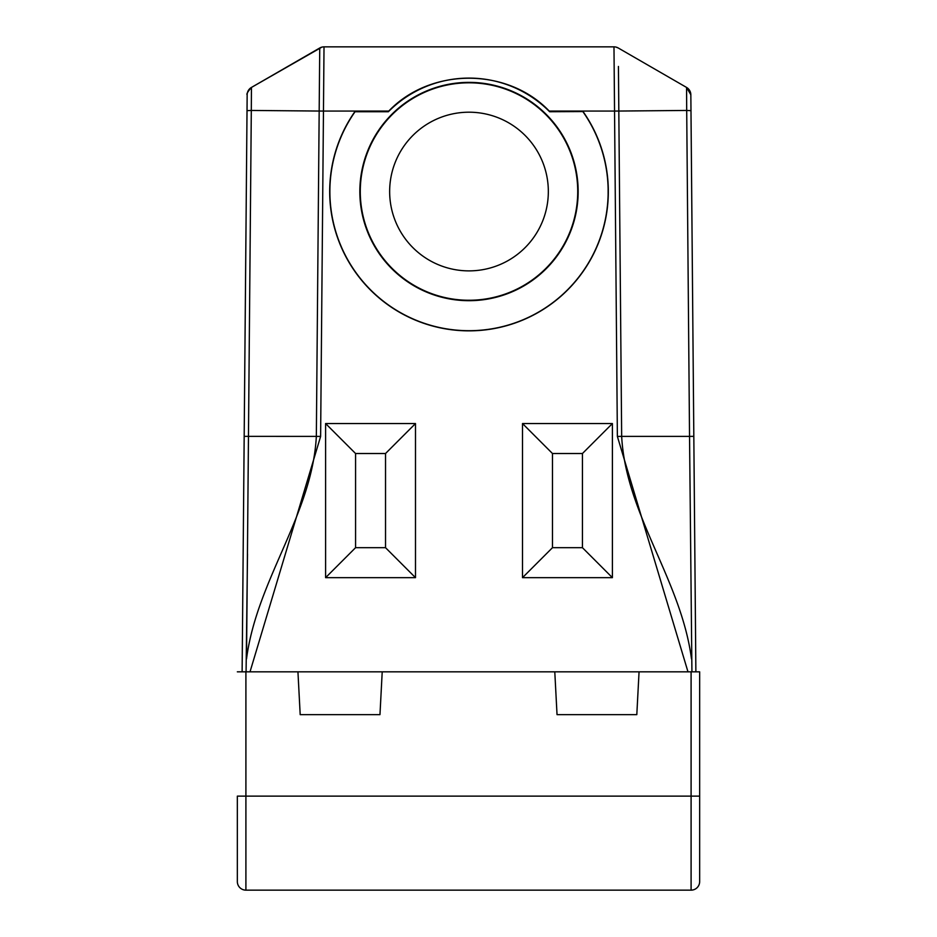 <?xml version="1.0" encoding="UTF-8"?>
<svg xmlns="http://www.w3.org/2000/svg" width="937" height="937" viewBox="0 0 937 937"><rect width="100%" height="100%" fill="white"/><g stroke="black" fill="none" stroke-linecap="round" stroke-linejoin="round"><path stroke-width="1.41" d="M382.214 671.829L379.965 714.638L300.191 714.638L297.943 671.829L699.658 671.829L691.096 671.829L691.928 671.829L689.538 436.396L621.664 436.396L618.818 111.046L686.704 110.449L686.563 87.434L618.268 47.998A8.562 8.562 -162.8 0 0 613.981 46.85L324.015 46.85L613.981 46.85L614.543 111.058L549.211 111.058A113.623 113.623 0 0 1 549.703 111.55L583.06 111.55A139.308 139.308 0 0 1 376.369 295.588A139.308 139.308 0 0 1 354.947 111.55L388.293 111.55A113.623 113.623 0 0 1 388.785 111.058C430.575 67.288 507.432 67.288 549.211 111.058M582.966 111.737A139.121 139.121 0 0 1 376.51 295.471A139.121 139.121 0 0 1 355.041 111.737L388.375 111.737A113.436 113.436 0 0 1 549.632 111.737L583.06 111.55M359.843 191.535A109.16 109.16 0 0 1 523.584 97.003A109.16 109.16 0 0 1 523.584 286.066A109.16 109.16 0 0 1 359.843 191.535M695.875 671.829L691.928 671.829L695.875 671.829L690.838 94.766A8.562 8.562 -10.8 0 0 686.563 87.434L686.575 88.945M692.794 318.533L690.885 99.31M388.785 111.058L323.464 111.058L324.015 46.85A8.562 8.562 -17.2 0 0 319.74 47.998L319.576 66.457M250.015 671.829L320.618 436.431L316.343 436.396L319.177 111.046L251.303 110.449L246.525 658.887C256.832 579.886 312.173 514.577 316.343 436.396L244.182 436.361L247.157 94.766A8.562 8.562 10.9 0 1 247.157 94.672M245.213 318.533L247.122 99.31M244.182 436.361L242.121 671.829L246.08 671.829L247.509 553.99M247.017 110.66L251.303 110.449L251.444 87.434L319.74 47.998L251.444 87.434L251.432 88.945M691.483 658.887C681.164 579.886 625.834 514.577 621.664 436.396L617.378 436.431L614.543 111.058L618.818 111.046L618.432 66.457M616.124 47.119A8.562 8.562 -153.6 0 1 618.268 47.998L616.101 47.119M690.979 110.66L686.704 110.449L689.538 436.396L693.825 436.361M686.563 87.434L618.268 47.998L686.563 87.434L690.838 94.766A8.562 8.562 169.1 0 0 690.838 94.684M246.08 671.829L242.121 671.829M251.444 87.434A8.562 8.562 11.2 0 0 247.157 94.766L247.157 94.766C246.302 94.18 247.719 91.732 251.444 87.434L321.895 47.119M639.057 671.829L636.809 714.638L557.035 714.638L554.786 671.829M325.596 577.66L415.489 577.66L415.489 423.547L325.596 423.547L325.596 577.66L355.568 547.688L385.529 547.688L385.529 453.52L355.568 453.52L355.568 547.688M355.568 453.52L325.596 423.547M385.529 453.52L415.489 423.547M385.529 547.688L415.489 577.66M612.4 577.66L522.506 577.66L522.506 423.547L612.4 423.547L612.4 577.66L582.439 547.688L552.479 547.688L552.479 453.52L582.439 453.52L582.439 547.688M582.439 453.52L612.4 423.547M552.479 453.52L522.506 423.547M552.479 547.688L522.506 577.66M699.658 693.239L699.658 881.588A8.562 8.562 0 0 1 691.096 890.15L245.904 890.15A8.562 8.562 0 0 1 237.342 881.588L237.342 796.134L699.658 796.134L699.658 671.829M267.303 890.15L258.741 890.15M699.658 881.588L699.658 796.134M245.904 890.15L245.904 671.829L237.342 671.829L297.943 671.829M237.342 830.217L237.342 796.134M508.287 260.474A79.352 79.352 0 0 1 389.651 191.089A79.352 79.352 0 0 1 509.06 123.052A79.352 79.352 0 0 1 508.287 260.474M360.276 191.535A108.727 108.727 0 0 1 571.312 154.734A108.727 108.727 0 0 1 522.834 285.996A108.727 108.727 0 0 1 360.276 191.535M608.125 198.749L608.125 184.331M320.618 436.431L323.464 111.058L319.177 111.046L319.74 47.998M687.981 671.829L617.378 436.431M691.096 890.15L691.096 671.829"/></g></svg>
